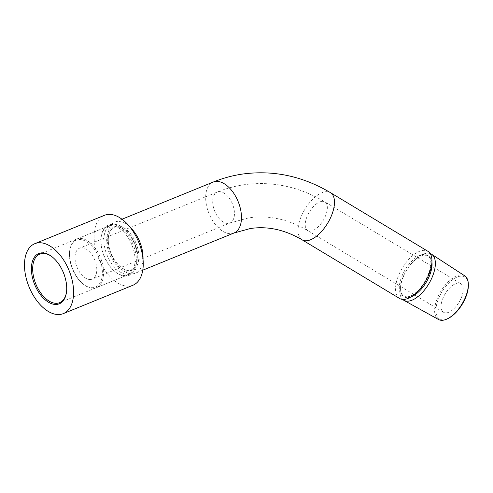 <?xml version="1.0" encoding="UTF-8"?>
<svg xmlns="http://www.w3.org/2000/svg" width="493" height="493" viewBox="0 0 493 493"><rect width="100%" height="100%" fill="white"/><g stroke="black" fill="none" stroke-linecap="round" stroke-linejoin="round"><path stroke-width="0.37" stroke-dasharray="2.46 1.85" d="M399.57 298.462A27.509 13.342 121 0 1 399.848 272.592A27.509 13.342 121 0 1 422.68 250.45A27.509 13.342 121 0 1 427.936 251.319M430.223 253.593A26.887 13.04 -59 0 0 426.309 253.31A26.887 13.04 -59 0 0 408.685 267.003A26.887 13.04 -59 0 0 404.414 274.108A26.887 13.04 -59 0 0 402.645 299.417M464.776 275.877A25.463 12.35 -59 0 0 459.729 274.958A25.463 12.35 -59 0 0 438.505 295.652A25.463 12.35 -59 0 0 438.524 319.507M468.35 284.646A24.514 11.887 -59 0 0 460.092 276.203A24.514 11.887 -59 0 0 437.981 300.089A24.514 11.887 -59 0 0 444.181 319.766A24.514 11.887 -59 0 0 447.946 318.558M100.523 261.463A25.322 14.494 67.8 0 1 99.296 284.048A25.322 14.494 67.8 0 1 83.379 284.239A25.322 14.494 67.8 0 1 71.294 265.807A25.322 14.494 67.8 0 1 69.698 250.666A25.322 14.494 67.8 0 1 83.446 240.239A25.322 14.494 67.8 0 1 100.523 261.463M101.749 261.099A26.24 15.018 67.8 0 1 96.505 287.647A26.24 15.018 67.8 0 1 83.983 284.701A26.24 15.018 67.8 0 1 71.46 265.604A26.24 15.018 67.8 0 1 69.809 249.908A26.24 15.018 67.8 0 1 76.705 239.056A26.24 15.018 67.8 0 1 101.749 261.099M136.062 247.116A26.24 15.018 67.8 0 1 130.818 273.67A26.24 15.018 67.8 0 1 105.773 251.627A26.24 15.018 67.8 0 1 111.017 225.073A26.24 15.018 67.8 0 1 136.062 247.116M143.001 259.078A27.509 15.745 67.8 0 1 135.513 273.128A27.509 15.745 67.8 0 1 133.4 273.707A27.509 15.745 67.8 0 1 109.255 250.019A27.509 15.745 67.8 0 1 114.758 222.177A27.509 15.745 67.8 0 1 116.872 221.597A27.509 15.745 67.8 0 1 129.93 226.996M90.934 279.469A16.725 9.57 67.8 0 1 76.631 266.165A16.725 9.57 67.8 0 1 79.601 248.152A16.725 9.57 67.8 0 1 80.889 247.8A16.725 9.57 67.8 0 1 95.192 261.105A16.725 9.57 67.8 0 1 92.222 279.118A16.725 9.57 67.8 0 1 90.934 279.469M446.707 312.839A16.725 8.11 121 0 1 443.515 312.309A16.725 8.11 121 0 1 443.682 296.589A16.725 8.11 121 0 1 457.559 283.13A16.725 8.11 121 0 1 460.758 283.654A16.725 8.11 121 0 1 460.585 299.38A16.725 8.11 121 0 1 446.707 312.839M52.061 256.791A26.24 15.018 67.8 0 1 52.363 257.019A26.24 15.018 67.8 0 1 66.691 290.519A26.24 15.018 67.8 0 1 66.537 291.813A26.24 15.018 67.8 0 1 66.481 292.183M120.009 228.777A26.24 15.018 67.8 0 1 134.934 262.714A26.24 15.018 67.8 0 1 127.884 274.866A26.24 15.018 67.8 0 1 115.954 272.358A26.24 15.018 67.8 0 1 115.362 271.92A26.24 15.018 67.8 0 1 101.034 238.421A26.24 15.018 67.8 0 1 101.182 237.127A26.24 15.018 67.8 0 1 108.084 226.269A26.24 15.018 67.8 0 1 120.009 228.777M101.133 237.712A27.152 15.542 67.8 0 1 101.293 236.375A27.152 15.542 67.8 0 1 121.309 228.117A27.152 15.542 67.8 0 1 136.222 262.855A27.152 15.542 67.8 0 1 115.966 272.382A27.152 15.542 67.8 0 1 101.133 237.712M132.925 285.25A37.758 21.612 67.8 0 1 106.137 271.889A37.758 21.612 67.8 0 1 94.28 232.801A37.758 21.612 67.8 0 1 104.43 215.318M407.335 296.872A23.849 11.567 -59 0 0 428.836 273.633A23.849 11.567 -59 0 0 422.809 254.493A23.849 11.567 -59 0 0 401.308 277.732A23.849 11.567 -59 0 0 407.335 296.872M137.134 246.272A23.522 13.465 67.8 0 1 130.627 270.571A23.522 13.465 67.8 0 1 109.982 250.315A23.522 13.465 67.8 0 1 116.49 226.022A23.522 13.465 67.8 0 1 137.134 246.272M321.701 201.384A16.725 8.11 121 0 1 324.899 201.908A16.725 8.11 121 0 1 324.727 217.635A16.725 8.11 121 0 1 310.849 231.094A16.725 8.11 121 0 1 307.657 230.57A16.725 8.11 121 0 1 307.823 214.843A16.725 8.11 121 0 1 321.701 201.384M218.553 191.709A16.725 9.57 67.8 0 1 232.856 205.014A16.725 9.57 67.8 0 1 229.886 223.033A16.725 9.57 67.8 0 1 228.598 223.378A16.725 9.57 67.8 0 1 214.295 210.073A16.725 9.57 67.8 0 1 217.265 192.06A16.725 9.57 67.8 0 1 218.553 191.709M233.953 233.023A27.509 15.745 67.8 0 1 231.839 233.596A27.509 15.745 67.8 0 1 208.305 211.707A27.509 15.745 67.8 0 1 213.198 182.065M302.092 239.814A27.509 13.342 121 0 1 302.369 213.944A27.509 13.342 121 0 1 325.207 191.795A27.509 13.342 121 0 1 330.458 192.664M431.93 262.227A23.8 11.542 -59 0 0 424.011 255.269A23.8 11.542 -59 0 0 408.407 267.391A23.8 11.542 -59 0 0 404.624 273.683A23.8 11.542 -59 0 0 408.568 297.556A23.8 11.542 -59 0 0 411.076 296.878M135.569 246.913A23.522 13.465 67.8 0 1 129.055 271.212A23.522 13.465 67.8 0 1 108.417 250.955A23.522 13.465 67.8 0 1 114.924 226.657A23.522 13.465 67.8 0 1 135.569 246.913M408.685 267.003L408.407 267.391C413.689 260.304 418.785 256.311 423.69 255.417L427.721 256.064C438.295 259.312 421.54 296.311 407.686 296.694L403.662 296.046C399.256 292.842 399.576 285.385 404.624 273.683L404.414 274.108M110.001 250.327C113.858 263.626 125.616 273.048 131.415 269.819C137.214 266.83 138.595 259.189 135.55 246.901C131.693 233.602 119.935 224.179 114.136 227.415L110.974 229.935L108.996 234.163C107.788 238.778 108.121 244.164 110.001 250.327M443.515 312.309L307.657 230.57C288.343 219.194 268.716 214.954 248.762 217.844L229.886 223.033L92.222 279.118M460.758 283.654L324.899 201.908C299.091 186.576 272.068 180.857 243.844 184.764C234.723 186.126 225.862 188.56 217.265 192.06L79.601 248.152M83.379 284.239L83.983 284.701M96.505 287.647L130.818 273.67M142.773 270.176L135.513 273.128M122.011 219.219L114.758 222.177M76.705 239.056L111.017 225.073M69.698 250.666L69.809 249.908M52.363 257.019L51.759 256.557M101.182 237.127L101.293 236.375M108.084 226.269L39.841 254.074M127.884 274.866L59.641 302.671M115.362 271.92L115.966 272.382M66.537 291.813L66.432 292.565"/><path stroke-width="0.74" d="M233.953 233.023A27.509 15.745 67.8 0 0 238.84 203.381A27.509 15.745 67.8 0 0 215.312 181.492A27.509 15.745 67.8 0 0 213.198 182.065C222.589 178.244 232.277 175.582 242.254 174.097C273.116 169.851 302.517 176.044 330.458 192.664L427.936 251.319A27.509 13.342 121 0 1 427.659 277.189A27.509 13.342 121 0 1 404.821 299.331A27.509 13.342 121 0 1 399.57 298.462L302.092 239.814C284.831 229.707 267.582 225.942 250.352 228.518L233.953 233.023L142.773 270.176M402.645 299.417A26.887 13.04 -59 0 0 403.921 300.348A26.887 13.04 -59 0 0 408.863 301.081A26.887 13.04 -59 0 0 431.073 279.648A26.887 13.04 -59 0 0 431.64 254.283A26.887 13.04 -59 0 0 430.223 253.593M403.921 300.348L438.524 319.507A25.463 12.35 -59 0 0 443.207 320.204A25.463 12.35 -59 0 0 447.12 318.953A25.463 12.35 -59 0 0 468.313 283.734A25.463 12.35 -59 0 0 464.776 275.877L431.64 254.283M447.12 318.953L447.946 318.558A24.514 11.887 -59 0 0 468.35 284.646L468.313 283.734M129.93 226.996A27.509 15.745 67.8 0 1 141.016 245.292A27.509 15.745 67.8 0 1 143.001 259.078M66.481 292.183A26.24 15.018 67.8 0 1 59.641 302.671A26.24 15.018 67.8 0 1 47.71 300.163A26.24 15.018 67.8 0 1 32.791 266.226A26.24 15.018 67.8 0 1 39.841 254.074A26.24 15.018 67.8 0 1 51.771 256.576A26.24 15.018 67.8 0 1 52.061 256.791M31.503 266.084A27.152 15.542 67.8 0 1 51.759 256.557A27.152 15.542 67.8 0 1 66.592 291.227A27.152 15.542 67.8 0 1 66.432 292.565A27.152 15.542 67.8 0 1 46.416 300.816A27.152 15.542 67.8 0 1 31.503 266.084M73.439 296.139A37.758 21.612 67.8 0 1 63.295 313.622A37.758 21.612 67.8 0 1 36.507 300.262A37.758 21.612 67.8 0 1 24.65 261.173A37.758 21.612 67.8 0 1 34.8 243.684A37.758 21.612 67.8 0 1 61.588 257.05A37.758 21.612 67.8 0 1 73.439 296.139M34.8 243.684L104.43 215.318A37.758 21.612 67.8 0 1 131.218 228.678A37.758 21.612 67.8 0 1 143.075 267.767A37.758 21.612 67.8 0 1 132.925 285.25L63.295 313.622M330.458 192.664A27.509 13.342 121 0 1 330.181 218.541A27.509 13.342 121 0 1 307.349 240.683A27.509 13.342 121 0 1 302.092 239.814M411.076 296.878A23.8 11.542 -59 0 0 431.93 262.227M213.198 182.065L122.011 219.219"/></g></svg>
